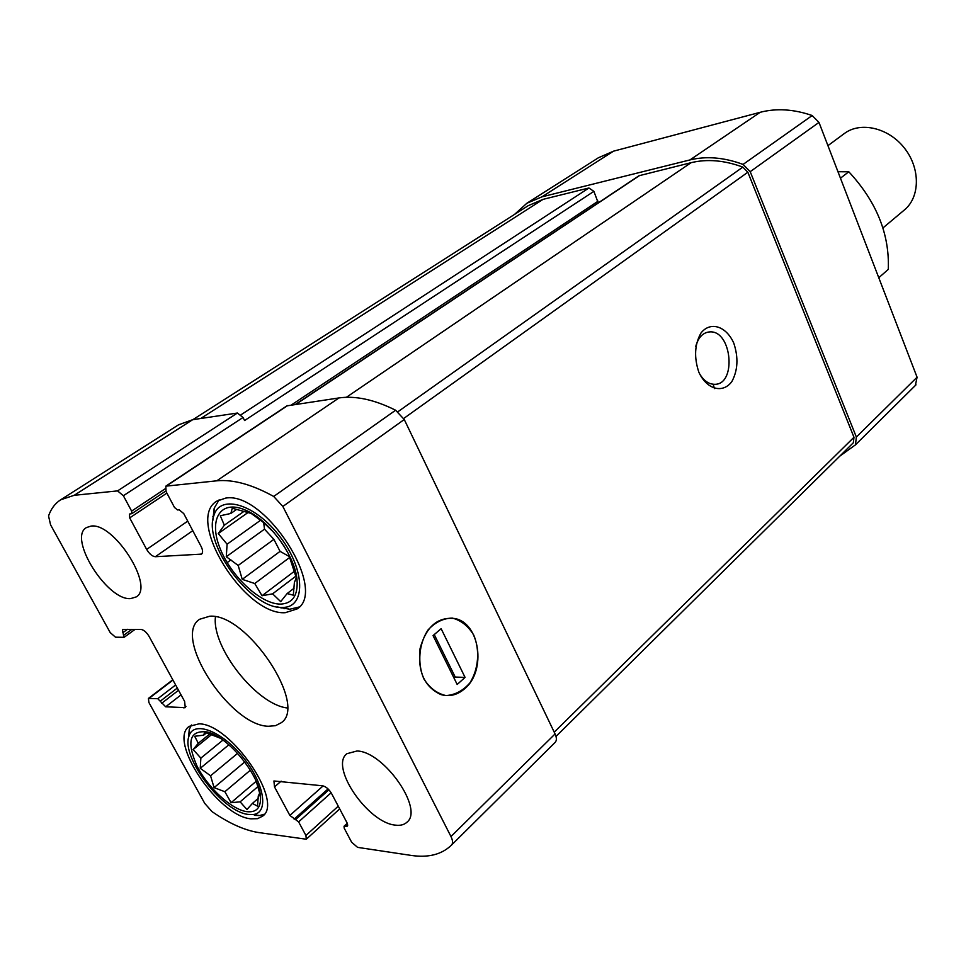 <?xml version="1.0" encoding="UTF-8"?>
<svg xmlns="http://www.w3.org/2000/svg" width="966" height="966" viewBox="0 0 966 966"><rect width="100%" height="100%" fill="white"/><g stroke="black" fill="none" stroke-linecap="round" stroke-linejoin="round"><path stroke-width="1.45" d="M280.756 604.1C292.577 603.46 298.011 595.479 297.057 580.168C295.367 555.378 268.029 518.682 244.531 509.734C220.163 499.494 208.439 519.72 220.006 548.229C231.019 576.605 261.134 604.511 280.756 604.1M283.521 545.295L288.46 553.868L296.284 577.765L294.389 582.486L293.326 595.189L287.131 593.559L280.708 601.625L272.605 593.836L262.04 595.732L254.758 583.524L242.237 579.359L238.191 565.448L226.298 556.73L227.082 544.208L218.256 533.546L224.329 525.202L220.32 515.759L230.85 513.453L232.263 508.237L251.148 513.417L263.525 522.497L274.103 532.701M247.006 811.682C256.328 812.648 260.832 807.866 260.53 797.348C260.132 775.589 228.061 736.394 207.062 731.938C189.614 730.067 186.269 741.453 197.028 766.086C208.016 787.966 231.683 809.701 247.006 811.682M256.449 781.941L259.697 793.207L258.296 795.875L257.499 806.151L252.368 803.446L246.97 809.52L240.111 801.852L231.091 802.686L224.861 791.722L214.078 787.64L210.564 775.783L200.252 768.296L200.856 758.117L193.14 749.556L198.284 743.265L194.673 736.273L203.669 735.162L204.707 732.119L220.127 738.133M514.588 214.367L526.868 203.258L598.425 157.748L613.543 151.167L760.218 112.285C776.41 108.083 793.738 109.158 812.177 115.534L818.987 122.404L917.072 377.223L915.37 385.47M878.77 277.725L888.285 269.393C889.674 234.146 876.5 201.604 848.8 171.767L837.981 171.743M840.456 178.203L848.8 171.767M346.456 826.328L347.47 826.087L347.217 823.153L331.58 793.545C328.971 789.174 325.977 786.59 322.584 785.805L273.933 780.975L274.501 786.904L289.86 815.425L298.615 821.885L305.92 835.481L306.307 839.225L258.381 832.511C244.338 830.241 228.882 823.274 212.001 811.597L204.756 803.422L148.897 702.487L148.426 698.418L157.76 698.708L165.681 706.798L185.267 707.643L184.627 701.425L149.126 636.473C146.518 632.199 143.777 629.844 140.891 629.397L122.428 629.434L123.902 637.306L115.509 637.198L110.209 632.597L50.582 524.852L48.542 515.977C51.017 508.804 55.074 503.407 60.677 499.784L74.201 495.304L117.562 490.897L123.37 495.727L131.63 511.099L131.799 513.658L129.42 514.069L129.686 517.897L146.663 549.425C149.392 553.965 152.29 556.404 155.345 556.718L201.532 554.122C203.065 552.721 202.92 550.173 201.109 546.466L183.745 513.586L179.169 509.819L177.527 509.963L174.484 507.452L166.08 491.573L165.814 486.164L216.782 480.814C233.035 479.245 252.005 484.461 273.704 496.464L282.857 506.474L450.965 836.532C452.861 840.444 453.054 843.294 451.52 845.069L451.231 845.359C441.522 854.572 428.167 857.929 411.178 855.417L357.589 847.375L351.624 842.207L344.21 828.188L344.041 826.244L346.456 826.328L347.808 825.073M117.562 490.897L237.394 413.037L192.705 419.691L178.529 424.823L60.677 499.784M225.742 498.082C265.155 491.114 328.38 590.226 297.105 608.93L285.224 612.698C244.483 615.584 185.025 519.986 216.686 501.185L225.742 498.082M91.021 526.096C113.988 522.256 154.946 586.881 136.194 596.928L130.627 598.606C107.117 600.804 67.632 537.784 86.433 527.581L91.021 526.096M199.032 723.836C230.669 723.691 284.27 801.913 262.607 816.161L257.536 818.673L250.906 818.83C218.207 816.198 167.504 740.693 189.215 726.347L199.032 723.836M356.985 750.993C383.792 751.403 424.219 809.315 406.903 822.247C404.15 824.795 400.347 825.749 395.468 825.133C368.01 823.056 329.418 766.593 346.866 753.722L356.985 750.993M209.731 616.223C246.849 612.939 308.432 705.542 281.118 722.81L275.491 725.683L268.415 726.263C229.968 725.816 172.069 636.654 199.576 619.278L209.731 616.223M165.814 486.164L286.926 405.853L339.006 397.932C355.56 395.553 374.434 399.646 395.613 410.224L404.259 419.51L555.076 733.943C556.778 737.698 556.814 740.499 555.172 742.359L554.569 742.963M237.394 413.037L243.034 417.481L244.579 420.536L593.897 191.353L598.208 202.896M192.862 419.667L528.221 205.673L543.085 199.346L588.922 187.996L593.897 191.353M423.845 678.857C417.179 663.256 418.87 643.839 428.01 629.977C435.195 622.225 443.297 618.264 452.354 618.083C461.12 620.401 468.256 626.077 473.751 635.097C480.078 650.275 478.617 668.979 469.947 682.841C463.052 690.738 455.058 694.989 445.966 695.568C437.006 693.576 429.641 688.009 423.845 678.857M853.34 442.766L556.018 736.406L853.34 442.766L853.98 437.272L747.853 172.226L742.83 167.106C724.331 160.271 707.088 158.798 691.101 162.686L639.033 175.727L295.427 404.416M698.841 372.188C693.914 357.384 694.626 344.319 700.99 332.992C710.457 320.978 726.239 326.134 733.786 343.147C738.543 357.517 737.891 370.34 731.842 381.606C722.773 393.85 706.762 389.552 698.841 372.188M839.78 456.157L855.453 444.843L856.359 437.055L750.208 171.67L743.083 164.413C724.089 157.41 706.375 155.912 689.966 159.921L541.986 196.822L613.543 151.167M526.868 203.258L541.986 196.822M215.442 616.827C211.626 647.449 256.558 704.504 287.228 707.969M714.405 388.598L713.27 384.408M254.831 815.413L259.6 815.545L264.37 814.193M191.449 724.971L189.251 729.439L188.515 738.024M248.504 814.435L252.814 814.555C269.333 813.457 264.599 783.39 242.84 757.054C221.335 730.501 193.115 720.201 188.913 736.333C180.968 757.441 222.929 812.358 248.504 814.435M289.824 556.827L280.068 551.369L273.897 539.354L264.503 529.163L263.597 522.075M277.447 606.974L289.643 609.244L299.194 606.998M219.161 499.772L214.186 508.201L212.822 520.469M282.483 607.409C305.703 607.976 305.654 570.677 280.732 537.688C256.219 504.373 220.079 493.3 213.86 515.59C202.812 544.341 251.619 609.558 282.446 607.409L282.483 607.409M258.212 798.399L252.368 803.446M258.151 786.396L240.111 801.852M256.171 781.289L231.091 802.686M250.339 770.204L224.861 791.722M244.736 761.957L214.078 787.64M237.612 753.335L210.564 775.783M228.87 744.786L200.252 768.296M222.953 740.077L200.856 758.117M212.496 733.894L193.14 749.556M210.781 733.17L210.105 733.713M209.936 733.846L198.284 743.265M206.676 732.735L203.669 735.162M294.075 588.246L287.131 593.559M296.429 575.736L272.605 593.836M295.234 570.628L262.04 595.732M289.981 557.213L254.758 583.524M280.068 551.369L242.237 579.359M273.897 539.354L238.191 565.448M264.503 529.163L226.298 556.73M261.049 519.913L227.082 544.208M248.986 511.835L247.936 512.584M247.827 512.656L218.256 533.546M243.48 511.714L224.329 525.202M236.573 509.444L230.85 513.453M695.725 346.516C698.297 337.351 702.97 332.485 709.756 331.893C732.156 330.082 736.877 385.603 714.164 384.299C708.489 384.045 703.61 380.532 699.541 373.757M882.924 227.952L904.418 209.936C920.187 197.052 920.501 168.289 904.418 148.076C888.539 127.693 860.501 121.257 844.284 133.574L827.934 145.661M464.887 688.553C486.574 670.585 479.836 623.118 454.938 618.554C437.755 616.622 426.127 626.62 420.065 648.548C417.554 671.624 424.485 686.971 440.87 694.566C449.468 697.029 457.473 695.025 464.887 688.553M465.069 677.395L441.124 628.685L433.058 635.604L457.184 684.483L465.069 677.395L455.215 677.057L454.032 678.108M455.215 677.057L434.253 634.577M74.201 495.304L192.705 419.691M241.029 414.752L588.922 187.996M200.711 418.495L543.085 199.346M451.52 845.069L555.172 742.359M166.538 485.922L287.675 405.563M216.782 480.814L339.006 397.932M273.704 496.464L395.613 410.224M282.857 506.474L404.259 419.51M450.965 836.532L555.076 733.943M554.23 732.156L853.98 437.272M403.728 418.471L747.853 172.226M397.956 411.709L742.83 167.106M346.383 397.292L691.101 162.686M295.85 404.356L639.818 175.377M855.453 444.843L916.022 384.818M856.359 437.055L917.072 377.223M750.208 171.67L818.987 122.404M743.083 164.413L812.177 115.534M689.966 159.921L760.218 112.285M344.705 826.087L347.434 823.587M274.501 786.904L281.142 781.168M289.86 815.425L323.127 785.901M294.135 819.156L328.054 788.92M295.765 819.385L328.911 789.802M298.615 821.885L331.145 792.76M305.92 835.481L338.257 806.175M149.247 698.201L172.95 680.076M157.76 698.708L175.631 684.979M160.441 701.05L177.309 688.046M281.058 608.073L281.927 607.409M161.672 703.296L178.529 690.279M284.089 608.749L284.982 608.061M165.681 706.798L181.053 694.88M183.926 707.993L185.943 706.412M122.779 632.718L127.512 629.301M124.046 635.024L131.907 629.337M200.252 554.532L202.341 553.059M155.345 556.718L192.777 530.684M212.81 516.75L213.703 516.134M146.663 549.425L187.73 521.133M129.686 517.897L166.889 493.083M131.63 511.099L165.114 488.844M291.273 405.032L598.099 201.182M123.37 495.727L243.034 417.481M248.081 512.705L244.531 509.734M296.188 578.115L297.057 580.168M211.071 734.269L207.062 731.938M259.371 793.967L260.53 797.348M451.231 845.359L554.87 742.661M855.127 445.157L915.696 385.144M344.041 826.244L347.277 823.274M124.276 637.198L135.107 629.349M227.698 562.224L230.934 559.882M131.799 513.658L165.814 491.018M306.307 839.225L339.694 808.904M148.426 698.418L172.793 679.786M252.814 814.555L259.6 815.545M188.913 736.333L189.251 729.439M282.446 607.409L289.643 609.244M213.86 515.59L214.186 508.201M709.756 331.893L707.015 332.316"/></g></svg>

